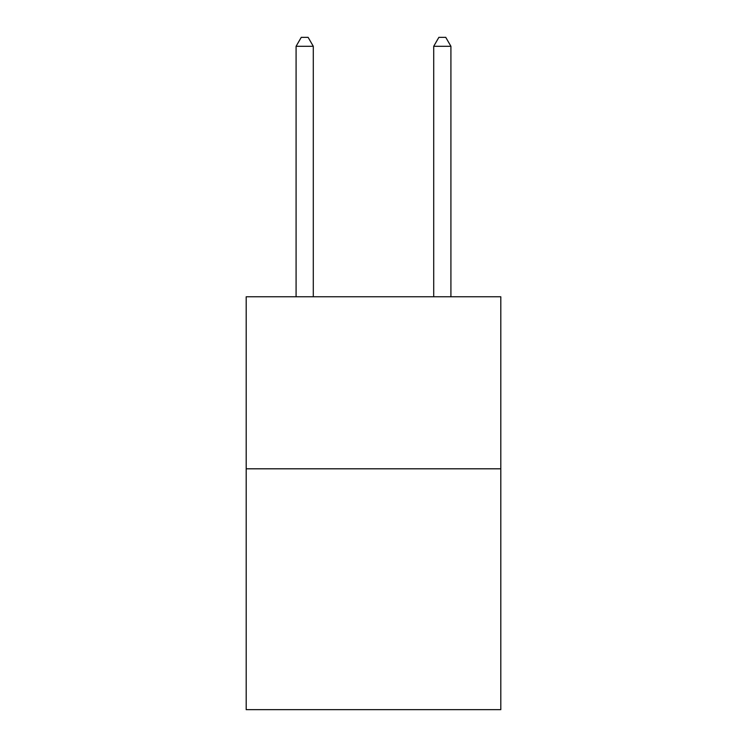 <?xml version="1.0" encoding="UTF-8"?>
<svg xmlns="http://www.w3.org/2000/svg" width="747" height="747" viewBox="0 0 747 747"><rect width="100%" height="100%" fill="white"/><g stroke="black" fill="none" stroke-linecap="round" stroke-linejoin="round"><path stroke-width="1.12" d="M500.807 468.808L500.807 709.65L246.193 709.65L246.193 296.774L500.807 296.774L500.807 468.808L246.193 468.808M313.292 296.774L313.292 46.295L296.083 46.295L296.083 296.774M296.083 46.295L301.246 37.35L308.128 37.35L313.292 46.295M450.917 296.774L450.917 46.295L433.708 46.295L433.708 296.774M433.708 46.295L438.872 37.35L445.754 37.35L450.917 46.295"/></g></svg>
